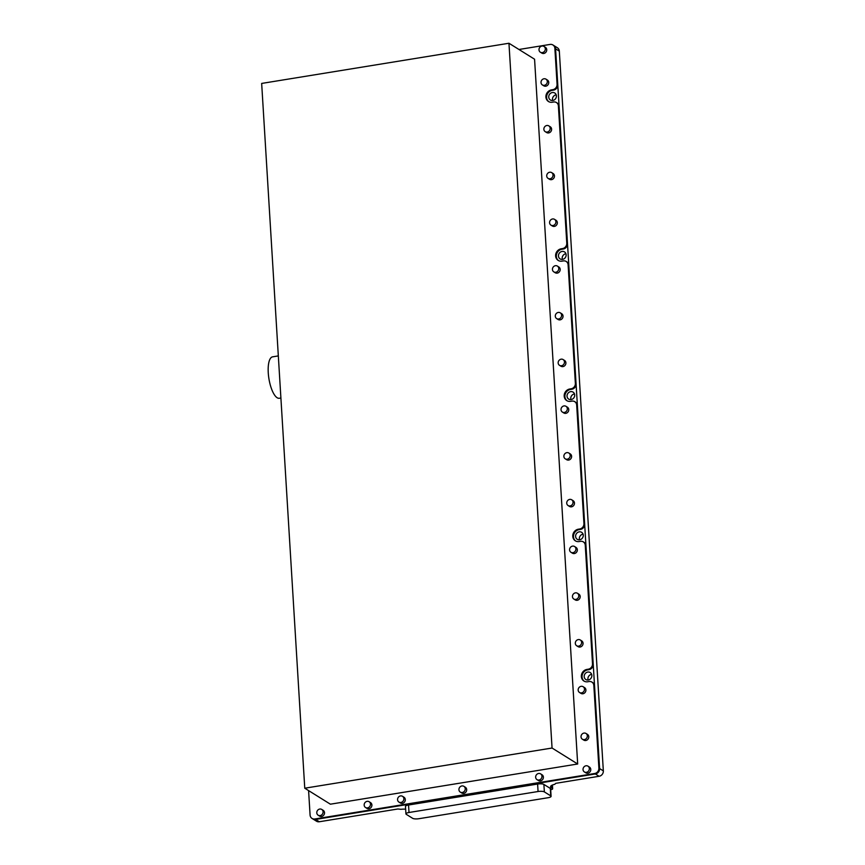 <?xml version="1.0" encoding="UTF-8"?>
<svg xmlns="http://www.w3.org/2000/svg" width="865" height="865" viewBox="0 0 865 865"><rect width="100%" height="100%" fill="white"/><g stroke="black" fill="none" stroke-linecap="round" stroke-linejoin="round"><path stroke-width="1.3" d="M588.265 679.998A4.13 3.73 -58.1 0 0 590.2 672.527A4.13 3.73 -58.1 0 0 584.318 675.316A4.13 3.73 -58.1 0 0 588.265 679.998M591.649 674.365A4.13 3.73 -58.1 0 0 588.124 680.02M579.691 539.792A4.13 3.73 -58.1 0 0 581.626 532.321A4.13 3.73 -58.1 0 0 575.744 535.111A4.13 3.73 -58.1 0 0 579.691 539.792M583.075 534.159A4.13 3.73 -58.1 0 0 579.55 539.814M571.116 399.587A4.13 3.73 -58.1 0 0 573.052 392.104A4.13 3.73 -58.1 0 0 567.17 394.905A4.13 3.73 -58.1 0 0 571.116 399.587M574.501 393.953A4.13 3.73 -58.1 0 0 570.976 399.608M562.542 259.381A4.13 3.73 -58.1 0 0 564.477 251.899A4.13 3.73 -58.1 0 0 558.595 254.688A4.13 3.73 -58.1 0 0 562.542 259.381M565.926 253.737A4.13 3.73 -58.1 0 0 562.401 259.392M552.822 100.47A4.13 3.73 -58.1 0 0 554.757 92.998A4.13 3.73 -58.1 0 0 548.875 95.788A4.13 3.73 -58.1 0 0 552.822 100.47M556.206 94.836A4.13 3.73 -58.1 0 0 552.681 100.491M593.844 685.48A4.855 4.379 -58.1 0 0 591.898 682.085L592.612 682.528A4.855 4.379 121.9 0 1 594.547 685.923L593.844 685.48L598.894 768.109A4.855 4.379 121.9 0 1 594.666 773.515L314.882 818.982L315.595 819.425L595.38 773.959L315.595 819.425A4.855 4.379 121.9 0 1 312.741 818.874A4.855 4.379 -58.1 0 0 315.595 819.425L319.336 821.75L397.846 808.991L400.906 809.294A9.72 2.595 -3.5 0 1 405.642 809.153M319.336 821.75A4.855 4.379 121.9 0 1 316.471 821.199L312.027 818.431A4.855 4.379 121.9 0 1 310.081 815.035L308.589 790.599M548.021 797.735L418.963 818.701A4.855 1.298 -3.5 0 1 412.67 818.333L406.269 814.333A4.855 1.298 -3.5 0 1 405.934 813.9A4.855 1.298 -3.5 0 1 409.004 812.495L538.062 791.518A4.855 1.298 -3.5 0 1 544.355 791.897L550.756 795.887A4.855 1.298 -3.5 0 1 551.091 796.33A4.855 1.298 -3.5 0 1 548.021 797.735M550.756 795.887L550.302 788.415A4.855 1.298 -3.5 0 1 550.637 788.848L551.091 796.33M550.302 788.415L543.89 784.425L544.355 791.897M538.062 791.518L537.608 784.047A4.855 1.298 -3.5 0 1 543.89 784.425M537.608 784.047L408.539 805.012L409.004 812.495M594.547 685.923L599.607 768.553A4.855 4.379 121.9 0 1 595.38 773.959A4.855 4.379 -58.1 0 0 599.607 768.553L555.579 48.808A4.855 4.379 -58.1 0 0 553.535 45.358M598.894 768.109L603.337 770.877L559.32 51.143L555.579 48.808L557.774 84.705A4.855 4.379 121.9 0 1 553.557 90.111L552.194 90.338A6.412 5.785 -58.1 0 0 546.885 95.172A6.412 5.785 -58.1 0 0 548.832 101.713M603.337 770.877A4.855 4.379 121.9 0 1 599.11 776.283L594.666 773.515M405.934 813.9L405.469 806.418A4.855 1.298 -3.5 0 1 408.539 805.012M599.11 776.283L555.795 783.322L554.768 784.296A9.72 2.595 -3.5 0 0 550.572 786.718A9.72 2.595 -3.5 0 0 551.254 787.582L552.313 788.253A4.855 1.298 176.5 0 1 552.659 788.685A4.855 1.298 176.5 0 1 552.021 789.388L550.681 789.604M518.957 49.489L550.075 44.429A4.855 4.379 121.9 0 1 554.876 48.375L555.579 48.818A4.855 4.379 121.9 0 0 553.643 45.423L557.374 47.748A4.855 4.379 121.9 0 1 559.32 51.143M280.898 398.008L279.308 398.268A20.976 7.104 -99.2 0 1 268.258 372.772A20.976 7.104 -99.2 0 1 272.572 356.845L278.325 355.915M548.086 178.395L549.513 179.282A3.406 3.071 -58.1 0 0 554.465 175.876A3.406 3.071 -58.1 0 0 553.103 173.508L551.686 172.622A3.406 3.071 -58.1 0 0 546.723 176.017A3.406 3.071 -58.1 0 0 551.438 178.222A3.406 3.071 -58.1 0 0 551.686 172.622M550.94 225.127L552.367 226.014A3.406 3.071 -58.1 0 0 557.33 222.619A3.406 3.071 -58.1 0 0 555.968 220.24L554.541 219.353A3.406 3.071 -58.1 0 0 549.589 222.748A3.406 3.071 -58.1 0 0 554.303 224.965A3.406 3.071 -58.1 0 0 554.541 219.353M553.805 271.859L555.222 272.745A3.406 3.071 -58.1 0 0 560.185 269.35A3.406 3.071 -58.1 0 0 558.822 266.982L557.406 266.085A3.406 3.071 -58.1 0 0 552.443 269.491A3.406 3.071 -58.1 0 0 557.157 271.697A3.406 3.071 -58.1 0 0 557.406 266.085M556.66 318.601L558.087 319.488A3.406 3.071 -58.1 0 0 563.039 316.082A3.406 3.071 -58.1 0 0 561.688 313.714L560.26 312.827A3.406 3.071 -58.1 0 0 555.298 316.222A3.406 3.071 -58.1 0 0 560.023 318.428A3.406 3.071 -58.1 0 0 560.26 312.827M559.514 365.333L560.942 366.219A3.406 3.071 -58.1 0 0 565.905 362.824A3.406 3.071 -58.1 0 0 564.542 360.446L563.115 359.559A3.406 3.071 -58.1 0 0 558.163 362.965A3.406 3.071 -58.1 0 0 562.877 365.171A3.406 3.071 -58.1 0 0 563.115 359.559M562.38 412.075L563.796 412.962A3.406 3.071 -58.1 0 0 568.759 409.556A3.406 3.071 -58.1 0 0 567.397 407.188L565.98 406.301A3.406 3.071 -58.1 0 0 561.017 409.696A3.406 3.071 -58.1 0 0 565.732 411.902A3.406 3.071 -58.1 0 0 565.98 406.301M565.234 458.807L566.662 459.693A3.406 3.071 -58.1 0 0 571.614 456.298A3.406 3.071 -58.1 0 0 570.262 453.92L568.835 453.033A3.406 3.071 -58.1 0 0 563.872 456.439A3.406 3.071 -58.1 0 0 568.597 458.645A3.406 3.071 -58.1 0 0 568.835 453.033M568.1 505.549L569.516 506.436A3.406 3.071 -58.1 0 0 574.479 503.03A3.406 3.071 -58.1 0 0 573.117 500.662L571.689 499.775A3.406 3.071 -58.1 0 0 566.737 503.171A3.406 3.071 -58.1 0 0 571.451 505.376A3.406 3.071 -58.1 0 0 571.689 499.775M570.954 552.281L572.381 553.168A3.406 3.071 -58.1 0 0 577.333 549.772A3.406 3.071 -58.1 0 0 575.971 547.394L574.555 546.507A3.406 3.071 -58.1 0 0 569.592 549.902A3.406 3.071 -58.1 0 0 574.306 552.119A3.406 3.071 -58.1 0 0 574.555 546.507M573.809 599.013L575.236 599.899A3.406 3.071 -58.1 0 0 580.199 596.504A3.406 3.071 -58.1 0 0 578.836 594.136L577.409 593.239A3.406 3.071 -58.1 0 0 572.457 596.645A3.406 3.071 -58.1 0 0 577.171 598.85A3.406 3.071 -58.1 0 0 577.409 593.239M576.674 645.755L578.09 646.642A3.406 3.071 -58.1 0 0 583.053 643.236A3.406 3.071 -58.1 0 0 581.691 640.868L580.274 639.981A3.406 3.071 -58.1 0 0 575.312 643.376A3.406 3.071 -58.1 0 0 580.026 645.582A3.406 3.071 -58.1 0 0 580.274 639.981M579.528 692.487L580.956 693.373A3.406 3.071 -58.1 0 0 585.908 689.978A3.406 3.071 -58.1 0 0 584.556 687.599L583.129 686.713A3.406 3.071 -58.1 0 0 578.166 690.119A3.406 3.071 -58.1 0 0 582.891 692.324A3.406 3.071 -58.1 0 0 583.129 686.713M582.383 739.229L583.81 740.116A3.406 3.071 -58.1 0 0 588.773 736.71A3.406 3.071 -58.1 0 0 587.411 734.342L585.983 733.455A3.406 3.071 -58.1 0 0 581.031 736.85A3.406 3.071 -58.1 0 0 585.746 739.056A3.406 3.071 -58.1 0 0 585.983 733.455M584.383 771.937L585.81 772.823A3.406 3.071 -58.1 0 0 590.773 769.428A3.406 3.071 -58.1 0 0 589.411 767.05L587.984 766.163A3.406 3.071 -58.1 0 0 583.032 769.569A3.406 3.071 -58.1 0 0 587.746 771.775A3.406 3.071 -58.1 0 0 587.984 766.163M537.003 779.635L538.43 780.522A3.406 3.071 -58.1 0 0 543.382 777.127A3.406 3.071 -58.1 0 0 542.031 774.748L540.603 773.861A3.406 3.071 -58.1 0 0 535.651 777.267A3.406 3.071 -58.1 0 0 540.365 779.473A3.406 3.071 -58.1 0 0 540.603 773.861M460.288 792.102L461.715 792.989A3.406 3.071 -58.1 0 0 466.678 789.594A3.406 3.071 -58.1 0 0 465.316 787.215L463.889 786.328A3.406 3.071 -58.1 0 0 458.937 789.734A3.406 3.071 -58.1 0 0 463.651 791.94A3.406 3.071 -58.1 0 0 463.889 786.328M398.916 802.082L400.344 802.969A3.406 3.071 -58.1 0 0 405.307 799.563A3.406 3.071 -58.1 0 0 403.944 797.195L402.517 796.308A3.406 3.071 -58.1 0 0 397.565 799.703A3.406 3.071 -58.1 0 0 402.279 801.909A3.406 3.071 -58.1 0 0 402.517 796.308M365.527 807.499L366.955 808.386A3.406 3.071 -58.1 0 0 371.907 804.991A3.406 3.071 -58.1 0 0 370.544 802.623L369.128 801.725A3.406 3.071 -58.1 0 0 364.165 805.131A3.406 3.071 -58.1 0 0 368.879 807.337A3.406 3.071 -58.1 0 0 369.128 801.725M318.147 815.198L319.563 816.095A3.406 3.071 -58.1 0 0 324.526 812.689A3.406 3.071 -58.1 0 0 323.164 810.321L321.748 809.435A3.406 3.071 -58.1 0 0 316.785 812.83A3.406 3.071 -58.1 0 0 321.499 815.035A3.406 3.071 -58.1 0 0 321.748 809.435M545.231 131.653L546.648 132.54A3.406 3.071 -58.1 0 0 551.611 129.144A3.406 3.071 -58.1 0 0 550.248 126.766L548.821 125.879A3.406 3.071 -58.1 0 0 543.869 129.285A3.406 3.071 -58.1 0 0 548.583 131.491A3.406 3.071 -58.1 0 0 548.821 125.879M542.366 84.921L543.793 85.808A3.406 3.071 -58.1 0 0 548.745 82.402A3.406 3.071 -58.1 0 0 547.394 80.034L545.966 79.148A3.406 3.071 -58.1 0 0 541.014 82.543A3.406 3.071 -58.1 0 0 545.729 84.748A3.406 3.071 -58.1 0 0 545.966 79.148M540.365 52.203L541.793 53.089A3.406 3.071 -58.1 0 0 546.745 49.694A3.406 3.071 -58.1 0 0 545.393 47.316L543.966 46.429A3.406 3.071 -58.1 0 0 539.003 49.835A3.406 3.071 -58.1 0 0 543.728 52.041A3.406 3.071 -58.1 0 0 543.966 46.429M508.955 43.25L261.663 83.429L304.761 788.21L330.387 804.191L577.679 764L552.054 748.03L508.955 43.25L534.57 59.22L577.679 764M304.761 788.21L552.054 748.03M559.104 106.395L558.39 105.952A4.855 4.379 -58.1 0 0 556.455 102.557L557.168 103A4.855 4.379 121.9 0 1 559.104 106.395L567.494 243.606A4.855 4.379 121.9 0 1 563.266 249.023L561.915 249.239A6.412 5.785 -58.1 0 0 556.606 254.072A6.412 5.785 -58.1 0 0 558.552 260.614M568.824 265.296L568.11 264.852A4.855 4.379 -58.1 0 0 566.175 261.457L566.878 261.911A4.855 4.379 121.9 0 1 568.824 265.296L576.068 383.822A4.855 4.379 121.9 0 1 571.851 389.228L570.489 389.445A6.412 5.785 -58.1 0 0 565.18 394.289A6.412 5.785 -58.1 0 0 567.126 400.819M577.398 405.501L576.685 405.058A4.855 4.379 -58.1 0 0 574.749 401.674L575.452 402.117A4.855 4.379 121.9 0 1 577.398 405.501L584.654 524.028A4.855 4.379 121.9 0 1 580.426 529.434L579.063 529.65A6.412 5.785 -58.1 0 0 573.755 534.494A6.412 5.785 -58.1 0 0 575.701 541.036M585.973 545.718L585.259 545.274A4.855 4.379 -58.1 0 0 583.324 541.879L584.037 542.323A4.855 4.379 121.9 0 1 585.973 545.718L593.228 664.234A4.855 4.379 121.9 0 1 589 669.64L587.649 669.867A6.412 5.785 -58.1 0 0 582.329 674.7A6.412 5.785 -58.1 0 0 584.286 681.242M314.882 818.982A4.855 4.379 121.9 0 1 312.027 818.431M591.898 682.085A4.855 4.379 -58.1 0 0 589.043 681.534L587.692 681.761A6.412 5.785 -58.1 0 1 583.918 681.036A6.412 5.785 -58.1 0 1 581.561 674.484A6.412 5.785 -58.1 0 1 586.935 669.423L588.287 669.196A4.855 4.379 -58.1 0 0 592.514 663.79L593.228 664.234M585.259 545.274L592.514 663.79M583.324 541.879A4.855 4.379 -58.1 0 0 580.469 541.328L579.107 541.555A6.412 5.785 -58.1 0 1 575.344 540.82A6.412 5.785 -58.1 0 1 572.987 534.278A6.412 5.785 -58.1 0 1 578.361 529.207L579.712 528.991A4.855 4.379 -58.1 0 0 583.94 523.585L584.654 524.028M576.685 405.058L583.94 523.585M574.749 401.674A4.855 4.379 -58.1 0 0 571.884 401.122L570.532 401.338A6.412 5.785 -58.1 0 1 566.77 400.614A6.412 5.785 -58.1 0 1 564.402 394.062A6.412 5.785 -58.1 0 1 569.776 389.001L571.138 388.785A4.855 4.379 -58.1 0 0 575.366 383.379L576.068 383.822M568.11 264.852L575.366 383.379M566.175 261.457A4.855 4.379 -58.1 0 0 563.31 260.916L561.958 261.133A6.412 5.785 -58.1 0 1 558.185 260.408A6.412 5.785 -58.1 0 1 555.827 253.856A6.412 5.785 -58.1 0 1 561.201 248.796L562.564 248.569A4.855 4.379 -58.1 0 0 566.78 243.162L567.494 243.606M558.39 105.952L566.78 243.162M556.455 102.557A4.855 4.379 -58.1 0 0 553.6 102.005L552.238 102.232A6.412 5.785 -58.1 0 1 548.475 101.508A6.412 5.785 -58.1 0 1 546.118 94.955A6.412 5.785 -58.1 0 1 551.492 89.895L552.843 89.668A4.855 4.379 -58.1 0 0 557.071 84.262L557.774 84.705M554.876 48.375L557.071 84.262M552.313 788.253L552.13 785.171M551.254 787.582L551.135 785.766M561.915 249.239L561.201 248.796M563.266 249.023L562.564 248.569M570.489 389.445L569.776 389.001M571.851 389.228L571.138 388.785M579.063 529.65L578.361 529.207M580.426 529.434L579.712 528.991M587.649 669.867L586.935 669.423M589 669.64L588.287 669.196M552.194 90.338L551.492 89.895M553.557 90.111L552.843 89.668M552.659 788.685L552.432 785.031M553.643 45.423L552.93 44.98"/></g></svg>
